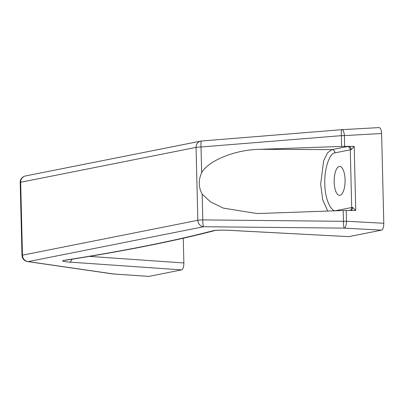 <?xml version="1.0" encoding="UTF-8"?>
<svg xmlns="http://www.w3.org/2000/svg" width="404" height="404" viewBox="0 0 404 404"><rect width="100%" height="100%" fill="white"/><g stroke="black" fill="none" stroke-linecap="round" stroke-linejoin="round"><path stroke-width="0.61" d="M21.983 255.323A6.429 6.429 0 0 0 27.482 261.56A6.429 5.111 -81.7 0 0 28.25 261.6L203.631 226.73L344.299 228.129L381.538 230.139C382.987 229.447 383.739 227.154 383.8 223.266L346.47 221.251L346.203 210.464L355.757 210.459L352.535 207.378A3.212 2.131 -95 0 1 350.717 210.454M71.907 259.252A6.429 2.858 94 0 1 69.564 262.1L181.593 269.892C183.062 269.216 183.825 266.908 183.876 262.964L183.27 238.224M261.459 213.413L343.203 210.519L343.466 221.306L202.803 219.902L202.172 194.173L210.408 201.808L223.235 208.1L256.686 213.489L261.459 213.413M201.54 141.021A6.429 0.954 -94.6 0 0 201.49 141.016A6.429 0.954 -94.6 0 0 201.02 146.995L201.647 172.725C208.464 160.454 235.451 149.611 259.893 149.328L341.638 146.435L341.375 135.653L201.02 146.995A6.429 0.455 178.6 0 0 196.056 147.394L20.675 182.265L22.457 255.171A6.429 0.455 178.6 0 0 21.983 255.358L20.2 182.451A6.429 0.455 178.6 0 1 20.675 182.265A6.429 5.934 -101.2 0 1 25.371 175.987A6.429 6.429 0 0 0 20.2 182.451M229.214 230.341L348.834 236.643L229.401 230.32A6.429 1.929 93 0 1 229.214 230.341C222.872 230.053 218.125 230.113 214.978 230.517L215.024 230.507C174.533 241.067 124.518 251.01 64.978 260.348L64.862 260.363M383.8 223.266L381.608 133.517C381.361 129.689 380.502 127.72 379.028 127.603L342.006 129.664A6.429 2.04 -93.2 0 0 341.895 129.679A6.429 0.954 -94.6 0 0 341.845 129.674A6.429 0.954 -94.6 0 0 341.375 135.653A6.429 0.455 178.6 0 1 344.375 135.598L344.637 146.379L354.192 146.374L351.126 149.702A3.212 2.131 85 0 0 348.91 146.379A6.429 0.455 -1.4 0 0 347.238 146.586A3.212 2.964 -101.2 0 1 350.288 149.803L335.032 152.838C329.608 152.621 323.998 169.675 324.831 183.845C324.695 198.207 331.078 212.878 336.441 210.514A3.212 2.964 78.8 0 1 336.441 210.762M381.538 230.139L348.834 236.643M27.482 261.56L112.898 273.947A6.429 5.111 -81.7 0 0 113.665 273.988A6.429 2.798 93.9 0 1 113.383 273.998L148.889 276.397L113.665 273.988L28.25 261.6A6.429 5.934 78.8 0 1 22.457 255.171L197.839 220.301L196.056 147.394A6.429 5.934 -101.2 0 1 200.753 141.117A6.429 5.934 -101.2 0 1 201.444 141.026M181.593 269.892L148.889 276.397M201.647 172.725C198.319 180.053 198.495 187.203 202.172 194.173M344.637 146.379A6.429 0.455 178.6 0 0 341.638 146.435M327.76 211.065L322.665 199.712L320.67 184.072L323.654 160.706L327.583 152.757L331.982 149.621L347.238 146.586M345.077 179.82A14.458 5.464 90.3 0 1 339.557 195.364A14.458 5.464 90.3 0 1 334.174 181.987A14.458 5.464 90.3 0 1 339.693 166.443A14.458 5.464 90.3 0 1 345.077 179.82M346.203 210.464A6.429 0.455 178.6 0 0 343.203 210.519M352.535 207.378L336.441 210.514M349.864 210.464A3.212 2.964 78.8 0 0 351.697 207.479L350.288 149.803L351.126 149.702M229.401 230.32C221.761 229.992 216.372 230.113 213.246 230.689C173.033 241.178 123.23 251.076 63.832 260.398A6.429 5.727 81.1 0 0 64.978 260.348M63.832 260.398C61.085 260.994 62.999 261.56 69.564 262.1M213.246 230.689A6.429 6.1 75.4 0 0 214.994 230.517M381.608 133.517L344.375 135.598A6.429 2.04 -93.2 0 0 342.006 129.664A6.429 6.429 0 0 0 341.845 129.674L201.49 141.016A6.429 6.429 0 0 0 200.753 141.117L25.371 175.987M354.192 146.374L355.757 210.459M202.803 219.902A6.429 0.455 178.6 0 0 197.839 220.301A6.429 5.934 78.8 0 0 203.631 226.73A6.429 0.995 90.6 0 1 202.803 219.902M259.893 149.328L331.982 149.621A3.212 2.964 -101.2 0 1 335.032 152.838M343.466 221.306A6.429 0.995 90.6 0 0 344.299 228.129A6.429 1.995 93.1 0 0 346.47 221.251A6.429 0.455 178.6 0 0 343.466 221.306M112.898 273.947A6.429 6.429 0 0 0 113.383 273.998A6.429 2.798 93.9 0 1 113.251 273.983M183.876 262.964L89.41 256.394"/></g></svg>
